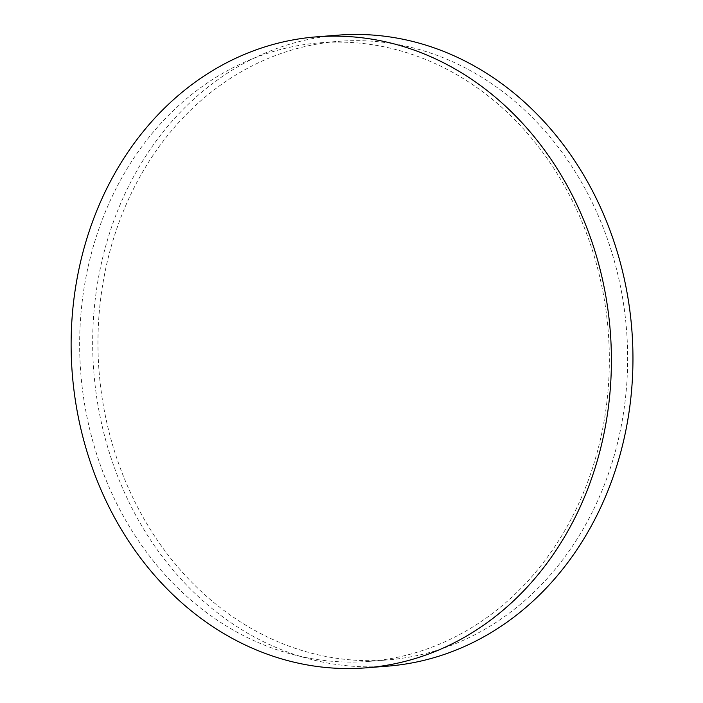 <?xml version="1.0" encoding="UTF-8"?>
<svg xmlns="http://www.w3.org/2000/svg" width="703" height="703" viewBox="0 0 703 703"><rect width="100%" height="100%" fill="white"/><g stroke="black" fill="none" stroke-linecap="round" stroke-linejoin="round"><path stroke-width="0.53" stroke-dasharray="3.52 2.64" d="M338.169 35.15A316.473 269.838 -94.5 0 0 297.756 41.96A316.473 269.838 -94.5 0 0 96.443 395.543A316.473 269.838 -94.5 0 0 387.458 666.163M299.039 48.015A310.26 264.548 -94.5 0 0 101.663 394.664A310.26 264.548 -94.5 0 0 386.975 659.976A310.26 264.548 -94.5 0 0 626.549 330.059A310.26 264.548 -94.5 0 0 338.653 41.336A310.26 264.548 -94.5 0 0 299.039 48.015M280.717 49.438A310.26 264.548 -94.5 0 0 83.349 396.097A310.26 264.548 -94.5 0 0 368.653 661.409A310.26 264.548 -94.5 0 0 608.236 331.491A310.26 264.548 -94.5 0 0 320.331 42.769A310.26 264.548 -94.5 0 0 280.717 49.438M368.653 661.409L386.975 659.976M320.331 42.769L338.653 41.336"/><path stroke-width="1.05" d="M276.209 43.639A316.473 269.838 -94.5 0 0 74.896 397.221A316.473 269.838 -94.5 0 0 365.911 667.85A316.473 269.838 -94.5 0 0 610.274 331.324A316.473 269.838 -94.5 0 0 316.614 36.837A316.473 269.838 -94.5 0 0 276.209 43.639M365.911 667.85L387.458 666.163A316.473 269.838 -94.5 0 0 631.83 329.645A316.473 269.838 -94.5 0 0 338.169 35.15L316.614 36.837"/></g></svg>
